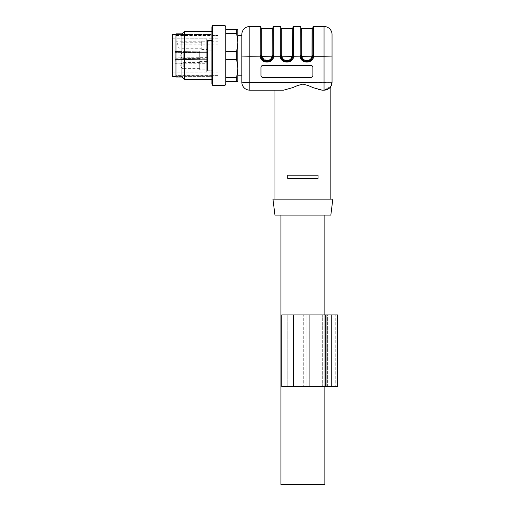 <?xml version="1.0" encoding="UTF-8"?>
<svg xmlns="http://www.w3.org/2000/svg" width="510" height="510" viewBox="0 0 510 510"><rect width="100%" height="100%" fill="white"/><g stroke="black" fill="none" stroke-linecap="round" stroke-linejoin="round"><path stroke-width="0.38" stroke-dasharray="2.55 1.91" d="M262.975 65.312L310.877 65.312C312.088 65.427 312.751 66.096 312.872 67.307L312.872 75.289C312.757 76.5 312.088 77.163 310.877 77.284L262.975 77.284C261.764 77.163 261.101 76.5 260.98 75.289L260.98 67.307C261.094 66.096 261.764 65.433 262.975 65.312L310.877 65.286A1.995 1.995 180 0 1 312.872 67.282L312.872 67.307M312.012 56.221C311.374 58.937 309.666 60.397 306.886 60.607C304.107 60.397 302.398 58.937 301.761 56.221L312.802 56.368L312.872 55.437L313.669 55.437L313.669 26.501M262.121 57.279L261.84 56.221L272.091 56.221C271.454 58.937 269.745 60.397 266.966 60.607L262.471 58.006M300.9 27.298L300.9 55.437L300.9 27.693L300.9 55.437L300.097 55.437L300.148 56.278C300.651 64.018 313.121 64.018 313.624 56.278L313.669 55.437M281.737 28.496L281.737 55.437L280.143 55.437L280.188 56.278C280.691 64.018 293.161 64.018 293.664 56.278L293.709 26.501M260.98 27.298L260.98 55.437L260.98 27.693L260.98 55.437L260.183 55.437L260.227 56.278C260.731 64.018 273.201 64.018 273.704 56.278L273.755 26.501M322.199 90.168L324.048 90.168L322.212 90.168L324.048 90.168L330.869 86.337L324.054 90.168L324.048 82.416L249.804 82.416L249.804 56.278L261.024 56.157C261.553 63.011 272.385 63.011 272.914 56.157L280.984 56.157C281.514 63.011 292.338 63.011 292.867 56.157L300.938 56.157C301.467 63.011 312.298 63.011 312.828 56.157L324.048 56.278L324.048 82.416L332.036 82.186L332.036 56.049L324.048 56.278L324.048 26.501M274.947 90.168L283.573 90.168L274.947 90.168L283.573 90.168L292.644 87.663L297.566 85.546L302.889 84.08L308.219 85.54L318.444 89.575M330.824 86.407L328.669 88.695M241.816 35.681L241.816 82.186A7.981 7.981 0 0 0 249.804 90.168L249.804 82.416L241.816 82.186A7.981 7.981 0 0 0 249.804 90.168M274.947 199.142L330.837 199.142L274.947 199.142M318.061 178.385L318.061 175.191L287.723 175.191L318.061 175.191L287.723 175.191L287.723 178.385L287.723 175.191L287.723 178.385L318.061 178.385L287.723 178.385L318.061 178.385L318.061 175.191L318.061 178.385M292.051 56.221C291.414 58.937 289.705 60.397 286.926 60.607C284.147 60.397 282.438 58.937 281.8 56.221L292.842 56.368L292.912 55.437L293.709 55.437M332.832 199.142L272.952 199.142M330.837 215.112L274.947 215.112M324.851 215.112L280.94 215.112L324.851 215.112M308.786 61.117L311.699 58.994L308.786 61.117M312.668 56.986L312.802 56.368L312.668 56.986M301.761 56.221L300.97 56.368L301.104 56.986L300.9 55.437L301.697 55.437L301.697 28.496M302.067 58.994L304.986 61.117L302.067 58.994M281.08 56.731C281.973 59.632 283.917 61.194 286.926 61.423L291.739 58.994L288.826 61.117M292.708 56.986L292.842 56.368L292.708 56.986M281.8 56.221L281.01 56.368L281.144 56.986L280.94 55.437M282.106 58.994L285.026 61.117L282.106 58.994M272.091 56.221L272.882 56.368L272.748 56.986L272.952 55.437L273.755 55.437M268.866 61.117L271.785 58.994L266.966 61.423C269.969 61.2 271.919 59.632 272.812 56.737M261.84 56.221L261.05 56.368L261.184 56.986L260.98 55.437L261.777 55.437L261.777 28.496M262.153 58.994L265.066 61.117L262.153 58.994M262.975 65.439L310.877 65.439M260.98 75.416L260.98 67.435M312.872 67.409A1.995 1.995 180 0 0 310.877 65.414M262.975 65.414A1.995 1.995 180 0 0 260.98 67.409M312.872 75.289L312.872 67.282M312.872 75.263A1.995 1.995 180 0 1 310.877 77.259L310.877 77.284M262.975 77.284L310.877 77.259M262.975 77.259A1.995 1.995 180 0 1 260.98 75.263L260.98 75.289M260.98 67.307L260.98 75.263M260.98 67.282A1.995 1.995 180 0 1 262.975 65.286M225.853 51.446L225.853 29.491L225.853 59.428L225.853 51.446L236.672 51.446L237.826 42.464L237.826 29.491L236.672 29.491L236.672 33.481L237.826 42.464L237.826 68.41L236.672 77.392L225.853 77.392L225.853 59.428L225.853 77.392M237.826 75.199L237.826 35.681M324.844 484.5L280.94 484.5M175.956 34.482L212.281 34.482L212.281 76.398L212.281 34.482L212.281 76.398L212.281 34.482L175.956 34.482L175.956 76.398L212.281 76.398L175.956 76.398L175.956 34.482M172.361 76.398L172.361 34.482M172.361 72.101L172.361 38.773L172.361 72.101L206.289 72.101L206.289 38.773L206.289 72.101A1.198 1.198 0 0 0 207.487 70.909L207.487 39.971L207.487 70.909M172.361 38.773L206.289 38.773A1.198 1.198 0 0 1 207.487 39.971M207.487 60.072L207.487 50.809L207.487 60.072L207.487 50.809L207.487 60.072L207.487 50.809L207.487 60.072L207.487 50.809L207.487 60.072L212.281 60.072L212.281 50.809L212.281 60.072L212.281 50.809L212.281 60.072L207.487 60.072L212.281 60.072L212.281 50.809L207.487 50.809A0.402 0.402 0 0 1 207.092 51.204A0.402 0.402 0 0 0 207.487 50.809L212.281 50.809L212.281 60.072L207.487 60.072A0.402 0.402 0 0 0 207.092 59.67A0.402 0.402 0 0 1 207.487 60.072M207.487 49.993L207.487 40.532L207.487 49.993L207.487 40.532L207.487 49.993L212.281 49.993L212.281 40.532L212.281 49.993L207.487 49.993A0.402 0.402 0 0 0 207.092 49.591L207.092 40.928A0.402 0.402 0 0 0 207.487 40.532L212.281 40.532L207.487 40.532M207.487 60.658L207.487 50.77L207.487 60.658A0.402 0.325 180 0 1 207.092 60.983L207.092 64.03A0.402 0.402 0 0 1 207.487 64.426M207.487 70.246L207.487 60.99L207.487 70.246L207.487 60.99L207.487 70.246L212.281 70.246L212.281 60.99L212.281 70.246L207.487 70.246A0.402 0.402 0 0 0 207.092 69.851L207.092 61.385A0.402 0.402 0 0 0 207.487 60.99L212.281 60.99L207.487 60.99M207.487 57.598L175.153 57.879L175.153 52.645L175.153 59.428L207.092 59.708L175.153 59.428L175.153 63.75L207.092 64.03L207.092 63.323L175.153 63.163M207.487 62.245L175.153 61.806M207.487 59.734L175.153 60.256L175.153 63.75M175.153 60.256L175.153 57.879M175.153 51.446L207.092 51.166L175.153 51.446L175.153 52.645L175.153 51.446M175.153 61.213L207.092 60.983L207.092 51.166A0.402 0.402 0 0 0 207.487 50.77A0.402 0.402 0 0 1 207.092 51.166L207.092 52.645L175.153 52.645L207.092 52.645L207.092 58.236L175.153 58.236M207.487 63.552L207.092 63.323L207.092 59.708A0.402 0.402 0 0 1 207.487 60.11L207.092 59.708L207.092 58.236L207.487 58.236M175.956 44.842L217.866 44.842L217.866 41.75L175.956 41.75L175.956 75.199L175.956 72.12L212.281 72.12L212.281 75.199L212.281 35.681L212.281 69.13L175.956 69.13L175.956 66.032L212.281 66.032L212.281 72.12L217.866 72.12L217.866 69.13L212.281 69.13L212.281 75.199L217.866 75.199L217.866 72.12M175.956 75.199L212.281 75.199L212.281 38.76L217.866 38.76L217.866 35.681L217.866 69.13M175.956 35.681L212.281 35.681L212.281 38.76L175.956 38.76L175.956 35.681L175.956 66.032M175.956 72.12L175.956 69.13M175.956 38.76L175.956 41.75M175.956 35.477L175.956 75.397L175.956 35.477L212.281 35.477L212.281 75.397L175.956 75.397M217.866 75.397L212.281 75.397L212.281 35.477L212.281 75.397L212.281 35.477L217.866 35.477L217.866 75.397L217.866 35.477M225.853 26.883L225.853 83.997M217.866 35.681L212.281 35.681L212.281 66.032L217.866 66.032M217.866 41.75L217.866 38.76M217.866 44.842L217.866 75.199M175.956 33.883L175.956 76.997M181.942 33.883L181.942 76.997M184.34 79.388L184.34 31.486M211.88 79.388L211.88 31.486L211.88 79.388M211.88 26.883L211.88 83.997M212.676 85.374L212.676 25.5M225.05 25.5L225.05 85.374M236.672 51.446L236.672 59.428L225.853 59.428M236.672 77.392L236.672 81.383L225.853 81.383M236.672 59.428L237.826 68.41L237.826 81.383L236.672 81.383M236.672 29.491L225.853 29.491M236.672 33.481L225.853 33.481M237.826 42.464L237.826 68.41M183.74 52.447L199.703 52.447L199.703 58.433L199.703 51.204L199.703 59.67L199.703 51.204L207.092 51.204L207.092 59.67L207.092 51.204L199.703 51.204L199.703 55.437L199.703 52.447L183.74 52.447L183.74 58.433L199.703 58.433L199.703 55.437L199.703 58.433L183.74 58.433L183.74 52.447A2.996 2.996 0 0 0 180.744 55.437A2.996 2.996 0 0 0 183.74 58.433L183.74 55.437L183.74 58.433A2.996 2.996 0 0 1 180.744 55.437A2.996 2.996 0 0 1 183.74 52.447M199.703 59.67L207.092 59.67L207.092 51.204L207.092 59.67L199.703 59.67L199.703 55.437L199.703 59.67M212.281 70.246L212.281 60.99L212.281 70.246M199.703 61.385L207.092 61.385L207.092 69.851L199.703 69.851L199.703 61.385L199.703 69.851M199.703 68.614L183.74 68.614L183.74 65.618L183.74 68.614A2.996 2.996 0 0 1 180.744 65.618A2.996 2.996 0 0 1 183.74 62.622L199.703 62.622M212.281 40.532L212.281 49.993L212.281 40.532M201.699 42.266L180.145 42.266L180.145 48.252L180.145 42.266A2.996 2.996 0 0 0 177.148 45.262A2.996 2.996 0 0 0 180.145 48.252L201.699 48.252L201.699 42.266L201.699 48.252M201.699 45.262L201.699 40.928L201.699 45.262M201.699 49.591L207.092 49.591L207.092 40.928L201.699 40.928M212.281 60.072L212.281 50.809L212.281 60.072M325.297 314.906L281.756 314.906L281.756 386.758L281.756 314.906L306.102 314.906L306.102 386.758L306.102 314.906L281.756 314.906L281.756 386.758L325.297 386.758L325.297 314.906L337.639 314.906M325.297 386.758L335.242 386.758L335.242 314.906L335.242 386.758L328.058 386.758L331.251 386.758L331.251 314.906M325.265 386.758L325.265 314.906L322.677 314.906L325.265 314.906L325.265 386.758L322.677 386.758L325.265 386.758M322.677 386.758L284.95 386.758L284.95 314.906L293.569 314.906L284.95 314.906L284.95 386.758L286.958 386.758L284.95 386.758L284.95 314.906L284.95 386.758L322.677 386.758L322.677 314.906L293.569 314.906L322.677 314.906L322.677 386.758M303.265 386.758L286.958 386.758L286.958 314.906L309.296 314.906L286.958 314.906L286.958 386.758L309.296 386.758L303.265 386.758L303.265 314.906L303.265 386.758M309.296 386.758L309.296 314.906L309.296 386.758M327.656 386.758L327.656 314.906L328.058 314.906L327.656 314.906L327.656 386.758L328.058 386.758L327.656 386.758M337.639 386.758L331.251 386.758M312.872 55.437L312.075 55.437L312.075 28.496M272.952 55.437L272.155 55.437L272.155 28.496M300.097 55.437L300.097 26.501M260.183 55.437L260.183 26.501M241.816 56.049L249.804 56.278L249.804 26.501M280.143 55.437L280.143 26.501M292.912 55.437L292.115 55.437L292.115 28.496M207.092 52.645L207.487 52.645L207.092 52.645M207.092 51.166A0.402 0.402 0 0 0 207.487 50.77M183.74 65.618L183.74 62.622L183.74 65.618M326.935 386.758L326.935 314.906M324.793 386.758L324.793 314.906L324.793 386.758M293.569 386.758L293.569 314.906L293.569 386.758M287.78 386.758L287.78 314.906L287.78 386.758M304.094 386.758L304.094 314.906L304.094 386.758M293.658 386.758L293.658 314.906M328.058 386.758L328.058 314.906L328.058 386.758M301.04 56.737C301.933 59.632 303.883 61.2 306.886 61.423C309.889 61.2 311.833 59.632 312.726 56.737M286.926 61.423C289.935 61.194 291.879 59.632 292.772 56.731M261.12 56.737C262.019 59.632 263.963 61.2 266.966 61.423M324.851 386.758L324.851 314.906"/><path stroke-width="0.76" d="M310.877 77.412A1.995 1.995 0 0 0 312.872 75.416L312.872 67.435A1.995 1.995 0 0 0 310.877 65.439L262.975 65.439A1.995 1.995 0 0 0 260.98 67.435L260.98 75.416A1.995 1.995 0 0 0 262.975 77.412L310.877 77.386L262.975 77.412M300.9 27.693A0.797 0.797 0 0 0 301.697 28.496L312.075 28.496L312.012 56.221L312.075 55.437L312.872 55.437L312.872 27.298L312.872 55.437L312.872 27.693L312.872 55.437L312.802 56.368L311.999 56.298M301.697 28.496L301.761 56.221L301.697 55.437L300.9 55.437L300.938 56.157L300.9 55.437L300.097 55.437L300.148 56.278C300.651 64.018 313.121 64.018 313.624 56.278L324.048 56.278L324.048 90.168L322.212 90.168L313.185 87.682L308.25 85.552L302.934 84.08L297.566 85.546M301.761 56.221C302.398 58.937 304.107 60.397 306.886 60.607C309.666 60.397 311.374 58.937 312.012 56.221L300.97 56.368L300.9 27.298A0.797 0.797 0 0 0 300.097 26.501L300.097 55.437M260.98 27.693A0.797 0.797 0 0 0 261.777 28.496L272.155 28.496L272.091 56.221L272.155 55.437L272.952 55.437L272.952 27.298L272.952 55.437L272.952 27.693L272.952 55.437L272.882 56.368L272.079 56.298M261.777 28.496L261.84 56.221L261.777 55.437L260.98 55.437L261.024 56.157L260.98 55.437L260.183 55.437L260.227 56.278C260.731 64.018 273.201 64.018 273.704 56.278L280.188 56.278L280.143 55.437L280.94 55.437L280.94 27.298L280.94 55.437L280.94 27.693L280.94 55.437L281.01 56.368L281.8 56.221L281.737 55.437L281.8 56.221C282.438 58.937 284.147 60.397 286.926 60.607C289.705 60.397 291.414 58.937 292.051 56.221L292.039 56.298M261.84 56.221C262.478 58.937 264.186 60.397 266.966 60.607C269.745 60.397 271.454 58.937 272.091 56.221L261.05 56.368L260.98 27.298A0.797 0.797 0 0 0 260.183 26.501L260.183 55.437M262.471 58.006L262.121 57.279M292.912 27.298L292.912 55.437L292.912 27.298A0.797 0.797 0 0 1 293.709 26.501L300.097 26.501M293.709 26.501L293.664 56.278L300.938 56.157C301.467 63.011 312.298 63.011 312.828 56.157L313.624 56.278L313.669 55.437L313.669 26.501L324.048 26.501L324.048 56.278L332.036 56.049L332.036 34.482L332.036 82.186L249.804 82.416L249.804 90.168L274.947 90.168L274.947 199.142M297.591 85.533L292.651 87.656L283.573 90.168L249.804 90.168A7.981 7.981 0 0 1 241.816 82.186L241.816 34.482A7.981 7.981 0 0 1 249.804 26.501L260.183 26.501M272.952 27.298A0.797 0.797 0 0 1 273.755 26.501L280.143 26.501A0.797 0.797 0 0 1 280.94 27.298M273.755 26.501L273.755 55.437L273.704 56.278L272.914 56.157C272.385 63.011 261.553 63.011 261.024 56.157L249.804 56.278L249.804 82.416L241.816 82.186A7.981 7.981 0 0 0 249.804 90.168M322.199 90.168L318.444 89.575M332.036 82.186A7.981 7.981 0 0 1 324.048 90.168A7.981 7.981 0 0 0 332.036 82.186L330.869 86.337L332.036 82.186A7.981 7.981 0 0 1 324.048 90.168L324.054 90.168C328.567 88.963 330.831 87.701 330.837 86.388L330.824 86.407M328.669 88.695L324.284 90.162M241.816 34.482L241.816 35.681L237.826 35.681L237.826 42.464L236.672 33.481L225.853 33.481M330.837 199.142L330.837 86.388M287.723 178.385L287.723 175.191L318.061 175.191L318.061 178.385L287.723 178.385M280.94 27.693A0.797 0.797 0 0 0 281.737 28.496L292.115 28.496L292.115 55.437L292.912 55.437L292.912 27.693L292.842 56.368L281.8 56.221M272.952 199.142L332.832 199.142L330.837 215.112L274.947 215.112L272.952 199.142M332.036 34.482A7.981 7.981 0 0 0 324.048 26.501M301.04 56.737C301.933 59.632 303.883 61.2 306.886 61.423L308.786 61.117L304.986 61.117L306.886 61.423C309.889 61.2 311.833 59.632 312.726 56.737M311.699 58.994L312.668 56.986L311.699 58.994M301.104 56.986L302.067 58.994L301.104 56.986M291.739 58.994L292.708 56.986L291.739 58.994M281.144 56.986L282.106 58.994L281.144 56.986M285.026 61.117L286.926 61.423L285.026 61.117M261.12 56.737C262.019 59.632 263.963 61.2 266.966 61.423L265.066 61.117L268.866 61.117M271.785 58.994L272.748 56.986L271.785 58.994M261.184 56.986L262.153 58.994L261.184 56.986M288.826 61.117L286.926 61.423C289.929 61.2 291.873 59.632 292.772 56.737L292.772 56.731M280.984 56.157C281.514 63.011 292.338 63.011 292.867 56.157L293.664 56.278C293.161 64.018 280.691 64.018 280.188 56.278L280.984 56.157M312.872 67.435L312.872 75.391A1.995 1.995 180 0 1 310.877 77.386M260.98 75.391A1.995 1.995 180 0 0 262.975 77.386M312.872 27.298A0.797 0.797 0 0 1 313.669 26.501M312.872 27.693A0.797 0.797 0 0 1 312.075 28.496M292.912 27.693A0.797 0.797 0 0 1 292.115 28.496M272.952 27.693A0.797 0.797 0 0 1 272.155 28.496M225.853 59.428L236.672 59.428L237.826 68.41L237.826 81.383L236.672 81.383L236.672 77.392L237.826 68.41L237.826 75.199L241.816 75.199M280.94 215.112L280.94 484.5L324.851 484.5L324.851 386.758M175.956 76.398L172.361 76.398L172.361 34.482L175.956 34.482M212.676 85.374L225.05 85.374L225.853 83.997L225.853 26.883L225.05 25.5L212.676 25.5L212.676 85.374L211.88 83.997L211.88 26.883L212.676 25.5M175.956 76.997L175.956 33.883L181.942 33.883L184.34 31.486L184.34 79.388L181.942 76.997L175.956 76.997M181.942 76.997L181.942 33.883M211.88 31.486L184.34 31.486M211.88 79.388L184.34 79.388M225.05 85.374L225.05 25.5M236.672 81.383L225.853 81.383M236.672 77.392L225.853 77.392M236.672 59.428L236.672 51.446L225.853 51.446M236.672 33.481L236.672 29.491L225.853 29.491M236.672 51.446L237.826 42.464L237.826 29.491L236.672 29.491M237.826 68.41L237.826 42.464M337.639 386.758L326.935 386.758L326.935 314.906L337.639 314.906L337.639 386.758L337.639 314.906M326.935 386.758L325.297 386.758L325.297 314.906L326.935 314.906M281.756 386.758L281.756 314.906L281.756 386.758L325.297 386.758M281.756 314.906L325.297 314.906M249.804 26.501L249.804 56.278L241.816 56.049M280.143 26.501L280.143 55.437M281.737 28.496L281.737 55.437L280.94 55.437M272.952 55.437L273.755 55.437M292.912 55.437L293.709 55.437M312.872 55.437L313.669 55.437M331.251 386.758L331.251 314.906M293.658 386.758L293.658 314.906M281.08 56.731L281.08 56.737C281.979 59.632 283.923 61.2 286.926 61.423M266.966 61.423L266.966 61.423C269.969 61.2 271.919 59.632 272.812 56.737M324.851 314.906L324.851 215.112"/></g></svg>

